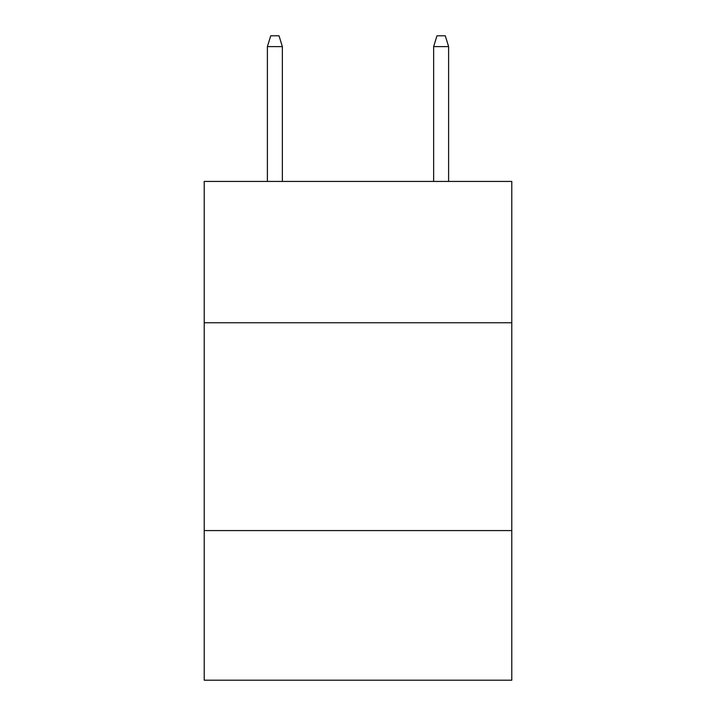 <?xml version="1.0" encoding="UTF-8"?>
<svg xmlns="http://www.w3.org/2000/svg" width="716" height="716" viewBox="0 0 716 716"><rect width="100%" height="100%" fill="white"/><g stroke="black" fill="none" stroke-linecap="round" stroke-linejoin="round"><path stroke-width="1.07" d="M511.788 322.755L511.788 181.434L204.212 181.434L204.212 322.755L511.788 322.755L511.788 680.2L204.212 680.2L204.212 322.755M511.788 530.574L204.212 530.574M282.355 181.434L282.355 46.603L267.39 46.603L267.39 181.434M267.39 46.603L270.72 35.8L279.025 35.8L282.355 46.603M433.645 46.603L436.975 35.8L445.28 35.8L448.61 46.603L433.645 46.603L433.645 181.434M448.61 46.603L448.61 181.434"/></g></svg>
